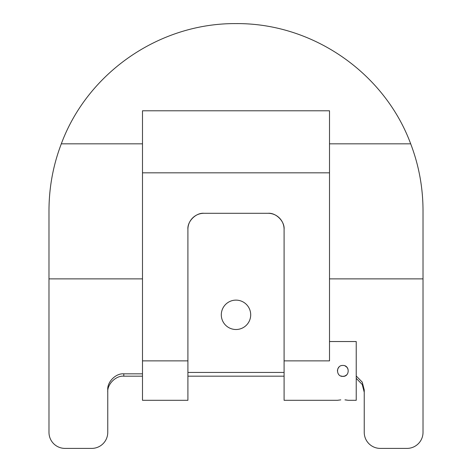 <?xml version="1.0" encoding="UTF-8"?>
<svg xmlns="http://www.w3.org/2000/svg" width="472" height="472" viewBox="0 0 472 472"><rect width="100%" height="100%" fill="white"/><g stroke="black" fill="none" stroke-linecap="round" stroke-linejoin="round"><path stroke-width="0.71" d="M329.509 172.829L142.491 172.829L142.491 110.79L329.509 110.79L329.509 360.868L284.091 360.868L284.091 400.309L337.392 400.309L340.79 399.867M339.008 367.039L337.816 368.797M337.81 368.827L337.392 370.915M340.76 375.977L342.867 376.396C335.798 376.739 335.81 365.092 342.867 365.446C349.935 365.11 349.935 376.733 342.867 376.396L344.955 375.983M236 329.509A14.697 14.697 0 0 1 221.303 314.812A14.697 14.697 0 0 1 236 300.121A14.697 14.697 0 0 1 250.697 314.812A14.697 14.697 0 0 1 236 329.509M187.909 229.321C187.195 221.392 196.01 212.571 203.939 213.291A16.03 16.03 0 0 0 187.909 229.321L187.909 400.309L142.491 400.309L142.491 172.829M329.509 143.824L410.687 143.824C384.586 73.272 313.213 22.975 236 23.6C158.81 23.045 87.485 73.125 61.313 143.824C53.141 165.206 49.035 187.472 48.982 210.618L48.982 432.37A16.03 16.03 0 0 0 65.012 448.4L91.727 448.4A16.03 16.03 0 0 0 107.758 432.37L107.758 389.931C107.044 381.966 115.858 373.122 123.788 373.836L142.491 373.836M329.509 341.533L356.224 341.533L356.224 400.309L348.348 400.309L344.955 399.873M410.687 143.824C418.859 165.206 422.965 187.472 423.018 210.618L423.018 432.37A16.03 16.03 0 0 1 406.988 448.4L380.273 448.4A16.03 16.03 0 0 1 364.242 432.37L364.242 389.931L362.242 382.149L356.224 375.995M345.008 375.96L346.743 374.792M348.023 369.063L346.743 367.051L344.985 365.871M346.702 400.049L344.967 399.873M268.061 213.291C275.99 212.571 284.805 221.392 284.091 229.321A16.03 16.03 0 0 0 268.061 213.291L203.939 213.291M284.091 360.868L284.091 229.321M123.788 373.836L123.788 376.178L142.491 376.178M187.909 376.178L284.091 376.178M187.909 372.438L284.091 372.438M364.242 392.267L362.242 384.485L356.224 378.332M123.788 376.178C115.858 375.458 107.044 384.308 107.758 392.267M142.491 278.887L48.982 278.887M329.509 278.887L423.018 278.887M187.909 360.868L142.491 360.868M142.491 143.824L61.313 143.824"/></g></svg>
